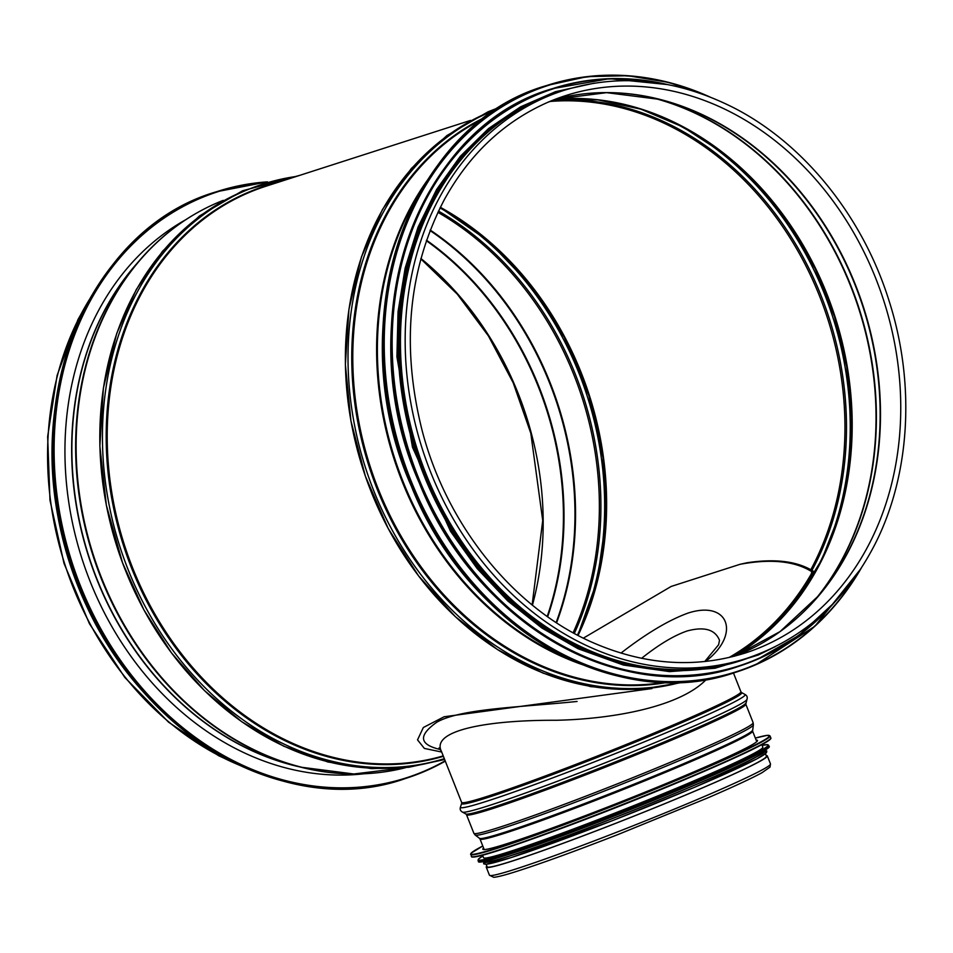 <?xml version="1.0" encoding="UTF-8"?>
<svg xmlns="http://www.w3.org/2000/svg" width="953" height="953" viewBox="0 0 953 953"><rect width="100%" height="100%" fill="white"/><g stroke="black" fill="none" stroke-linecap="round" stroke-linejoin="round"><path stroke-width="1.43" d="M441.692 752.036L424.359 748.415L417.533 739.873L423.335 727.508L444.086 716.775L651.983 688.566M746.628 658.38L741.91 659.893A298.337 244.599 -107.8 0 1 421.56 462.11A298.337 244.599 -107.8 0 1 540.839 98.802A298.337 244.599 -107.8 0 1 559.197 91.893L563.902 90.38C620.272 73.036 677.106 78.956 734.406 108.118C804.463 144.189 862.715 216.712 888.923 300.386C915.619 382.975 910.401 474.713 874.973 544.234C845.43 601.51 802.64 639.558 746.628 658.38A298.337 244.599 -107.8 0 1 426.277 460.597A298.337 244.599 -107.8 0 1 545.557 97.277A298.337 244.599 -107.8 0 1 563.902 90.38M124.533 668.839A298.337 244.599 -107.8 0 1 52.391 444.586M363.677 773.812A294.918 241.788 -107.8 0 1 82.006 558.792A294.918 241.788 -107.8 0 1 185.478 219.869M479.347 139.936A297.384 243.813 72.2 0 0 416.437 451.21A297.384 243.813 72.2 0 0 649.029 667.422M705.494 661.477C741.16 634.495 728.866 599.616 687.816 613.16C668.553 620.189 646.277 633.495 620.975 653.091M641.595 658.309C658.63 644.728 673.771 635.627 687.042 630.993C704.315 626.359 715.131 629.456 719.503 640.309L718.598 644.764L704.72 661.561M740.016 564.307L746.902 562.782C775.337 558.47 797.447 561.269 813.231 571.169L811.908 571.74C794.933 561.055 770.965 558.577 740.016 564.307L671.15 586.452L583.367 638.141M811.908 571.74L811.17 574.147A296.431 243.039 -107.8 0 1 729.045 657.51M441.43 751.357L441.37 751.226C430.994 730.868 485.553 719.956 556.183 720.277C615.138 718.991 680.645 706.244 706.292 679.477M577.101 701.456C519.683 707.34 460.692 708.579 436.855 722.183C417.938 735.561 419.165 744.686 440.5 749.558M732.249 656.748A297.384 243.813 72.2 0 0 812.516 573.563L813.231 571.169M765.414 753.704L766.426 756.241A150.193 6.885 158.4 0 1 629.314 817.936A150.193 6.885 158.4 0 1 487.138 866.825L486.137 864.276M766.141 755.526A151.134 6.933 158.4 0 1 767.308 755.896A151.134 6.933 158.4 0 1 629.337 817.972A151.134 6.933 158.4 0 1 486.256 867.17A151.134 6.933 158.4 0 1 486.852 866.098M756.146 740.112A147.715 6.766 158.4 0 1 757.516 740.469A147.715 6.766 158.4 0 1 622.666 801.139A147.715 6.766 158.4 0 1 482.837 849.218A147.715 6.766 158.4 0 1 483.588 848.027M770.643 738.504A160.664 7.362 158.4 0 1 696.762 774.515L692.045 776.528A150.193 6.885 158.4 0 1 555.242 830.682L550.429 832.445A160.664 7.362 158.4 0 1 471.926 856.771M761.84 744.662L762.829 747.152A150.193 6.885 158.4 0 1 625.716 808.835A150.193 6.885 158.4 0 1 483.54 857.724L482.552 855.234M768.892 746.938A155.923 7.147 158.4 0 1 751.607 757.432L747.104 759.648A150.193 6.885 158.4 0 1 626.621 811.134A150.193 6.885 158.4 0 1 503.553 856.08L498.753 857.545A155.923 7.147 158.4 0 1 478.978 861.726M764.246 750.738L764.366 751.035A150.193 6.885 158.4 0 1 627.253 812.718A150.193 6.885 158.4 0 1 485.077 861.607L484.958 861.309M369.752 488.127A298.337 244.599 -107.8 0 1 357.208 449.316M443.216 755.896A298.337 244.599 -107.8 0 1 127.154 553.169A298.337 244.599 -107.8 0 1 247.601 193.137A298.337 244.599 -107.8 0 1 265.947 186.228L470.496 120.423M572.92 660.524A298.158 244.444 -107.8 0 1 421.524 189.909M583.236 664.944A298.337 244.599 -107.8 0 1 427.337 180.308M664.586 682.336A298.337 244.599 -107.8 0 1 370.05 466.124A298.337 244.599 -107.8 0 1 483.278 118.744M667.398 682.396A298.765 244.957 -107.8 0 1 369.049 466.446A298.765 244.957 -107.8 0 1 485.53 117.052M680.93 682.193A301.267 246.994 -107.8 0 1 366.857 471.902A301.267 246.994 -107.8 0 1 489.794 112.156A301.267 246.994 -107.8 0 1 496.644 109.333M681.633 682.157A301.267 246.994 -107.8 0 1 364.892 474.737A301.267 246.994 -107.8 0 1 487.15 113.002M547.582 102.4A292.821 240.073 -107.8 0 1 565.594 95.622A292.821 240.073 -107.8 0 1 883.812 300.85A292.821 240.073 -107.8 0 1 744.936 653.127C695.464 668.541 644.978 665.123 593.493 642.882C513.846 608.49 446.838 525.544 422.131 430.518C400.903 345.915 408.289 268.984 444.289 199.737C469.448 154.172 503.911 121.722 547.665 102.376L565.594 95.622M598.21 92.775A292.952 240.18 -107.8 0 1 659.011 99.315L606.632 92.655L555.575 99.148A292.821 240.073 -107.8 0 1 863.549 307.378A292.821 240.073 -107.8 0 1 734.739 656.105M659.011 99.315A292.952 240.18 -107.8 0 1 863.18 307.485A292.952 240.18 -107.8 0 1 818.675 595.661A292.952 240.18 -107.8 0 1 773.097 636.425M655.521 98.469A297.253 243.706 -107.8 0 1 859.189 308.772A297.253 243.706 -107.8 0 1 816.34 598.389M651.423 97.54A297.384 243.813 -107.8 0 1 858.82 308.891A297.384 243.813 -107.8 0 1 813.552 601.534M555.182 99.303A297.384 243.813 -107.8 0 1 834.995 316.563A297.384 243.813 -107.8 0 1 734.322 656.212M643.894 109.952A298.039 244.349 -107.8 0 1 800.198 595.839M657.82 115.242A300.529 246.398 -107.8 0 1 808.43 583.415M552.502 100.375A298.039 244.349 -107.8 0 1 801.699 254.606A298.039 244.349 -107.8 0 1 811.956 570.37M549.774 101.483A297.384 243.813 -107.8 0 1 799.543 253.939A297.384 243.813 -107.8 0 1 810.824 569.703M299.611 766.879A293.774 240.859 -107.8 0 1 88.653 556.647A293.774 240.859 -107.8 0 1 137.47 262.849M363.141 773.788A298.158 244.444 -107.8 0 1 300.695 767.153L293.703 765.39A293.858 240.93 -107.8 0 1 88.891 556.576A293.858 240.93 -107.8 0 1 133.539 267.507L138.185 262.004A298.158 244.444 -107.8 0 1 185.061 220.203M405.716 767.653L353.813 773.991L300.695 767.153A298.158 244.444 -107.8 0 1 92.894 555.289A298.158 244.444 -107.8 0 1 138.185 262.004C160.318 235.879 186.395 216.271 216.402 203.18L223.228 200.368A298.337 244.599 -107.8 0 0 216.51 203.132A298.337 244.599 -107.8 0 0 94.764 559.328A298.337 244.599 -107.8 0 0 405.704 767.653M124.831 568.846A298.337 244.599 -107.8 0 1 110.893 525.448M296.359 176.436A301.267 246.994 -107.8 0 0 244.218 191.148A301.267 246.994 -107.8 0 0 123.128 556.266A301.267 246.994 -107.8 0 0 444.324 758.683A301.267 246.994 -107.8 0 1 121.055 558.708A301.267 246.994 -107.8 0 1 241.574 192.006M443.395 756.325A298.765 244.957 -107.8 0 1 126.308 553.931A298.765 244.957 -107.8 0 1 246.779 192.947A298.765 244.957 -107.8 0 1 277.871 182.392M239.942 765.414A298.337 244.599 -107.8 0 1 89.844 298.837M420.904 258.501A292.821 240.073 -107.8 0 1 532.429 605.155M426.348 240.728A292.821 240.073 -107.8 0 1 547.213 616.424M426.527 240.216A292.952 240.18 -107.8 0 1 547.653 616.746M430.053 230.566A297.253 243.706 -107.8 0 1 556.147 622.523M430.244 230.078A297.384 243.813 -107.8 0 1 556.588 622.809M437.88 212.328A297.384 243.813 -107.8 0 1 573.134 632.768M438.475 211.101A298.039 244.349 -107.8 0 1 574.337 633.423M440.036 207.921A300.529 246.398 -107.8 0 1 577.458 635.103M440.262 207.444A298.039 244.349 -107.8 0 1 577.911 635.353M440.334 207.301A297.384 243.813 -107.8 0 1 578.066 635.425M445.17 760.816A307.843 252.39 -107.8 0 1 425.383 770.667A307.843 252.39 -107.8 0 1 66.948 545.259A307.843 252.39 -107.8 0 1 265.958 182.297M405.216 778.589A308.224 252.7 -107.8 0 1 70.272 562.568A308.224 252.7 -107.8 0 1 216.438 191.767C86.699 229.065 16.582 406.466 70.045 562.079C116.981 720.158 277.752 824.059 405.216 778.589L425.336 771.084L445.301 761.137A308.224 252.7 -107.8 0 1 425.324 771.084A308.224 252.7 -107.8 0 1 406.359 778.22A308.224 252.7 -107.8 0 1 71.415 562.199A308.224 252.7 -107.8 0 1 217.594 191.398A308.224 252.7 -107.8 0 1 267.448 181.856M108.416 645.157A303.471 248.804 -107.8 0 1 53.106 473.26M735.359 672.389C616.686 714.095 467.613 628.301 411.219 485.899C339.554 325.211 407.288 124.855 546.581 85.567A308.224 252.7 72.2 0 0 400.415 456.356A308.224 252.7 72.2 0 0 735.359 672.389L736.502 672.02A308.224 252.7 72.2 0 0 755.467 664.884A308.224 252.7 72.2 0 0 860.809 568.905M708.841 96.491A308.224 252.7 72.2 0 0 547.737 85.198A308.224 252.7 72.2 0 0 401.558 455.987A308.224 252.7 72.2 0 0 736.502 672.02L755.479 664.872L814.958 626.181L861.131 568.417M705.28 95.145A307.855 252.402 72.2 0 0 385.608 374.839A307.855 252.402 72.2 0 0 755.538 664.479A307.855 252.402 72.2 0 0 858.713 572.074M552.811 88.558A303.471 248.804 72.2 0 0 552.49 88.653A303.471 248.804 72.2 0 0 408.575 453.735A303.471 248.804 72.2 0 0 738.361 666.433A303.471 248.804 72.2 0 0 738.682 666.326M667.338 84.507A303.471 248.804 72.2 0 0 553.133 88.45A303.471 248.804 72.2 0 0 409.218 453.533A303.471 248.804 72.2 0 0 738.992 666.218A303.471 248.804 72.2 0 0 757.659 659.202A303.471 248.804 72.2 0 0 834.078 602.832M662.097 83.578A303.125 248.519 72.2 0 0 396.996 401.07A303.125 248.519 72.2 0 0 757.742 658.809A303.125 248.519 72.2 0 0 830.361 606.644M570.823 88.284A298.718 244.909 72.2 0 0 415.389 451.543A298.718 244.909 72.2 0 0 753.466 656.045M733.465 672.985L740.91 691.795A150.193 6.885 158.4 0 1 603.797 753.478A150.193 6.885 158.4 0 1 461.621 802.366L441.37 751.226L439.035 747.938M811.17 574.147L812.516 573.563M740.91 691.795L741.565 692.557A150.622 6.909 158.4 0 1 604.25 754.621A150.622 6.909 158.4 0 1 461.669 803.367L461.621 802.366M741.565 692.557L744.984 694.439A153.123 7.016 158.4 0 1 605.405 757.54A153.123 7.016 158.4 0 1 460.454 807.096L461.669 803.367M745.758 703.147A150.622 6.909 158.4 0 1 608.252 764.735A150.622 6.909 158.4 0 1 465.862 813.969L466.517 814.732A150.193 6.885 158.4 0 0 608.693 765.843A150.193 6.885 158.4 0 0 745.806 704.16L746.961 699.431A153.123 7.016 158.4 0 1 607.18 762.043A153.123 7.016 158.4 0 1 462.431 812.087C460.418 810.955 459.751 809.3 460.454 807.096M745.806 704.16L753.144 722.696A150.193 6.885 158.4 0 1 616.031 784.379A150.193 6.885 158.4 0 1 473.855 833.267L466.517 814.732M752.489 730.272A146.845 6.731 158.4 0 1 618.414 790.394A146.845 6.731 158.4 0 1 479.526 838.342L480.014 839.009A146.571 6.719 158.4 0 0 618.771 791.288A146.571 6.719 158.4 0 0 752.584 731.082L753.37 724.911A149.645 6.862 158.4 0 1 616.746 786.177A149.645 6.862 158.4 0 1 475.202 835.042L473.855 833.267M767.308 755.896L770.489 763.925A151.134 6.933 158.4 0 1 632.518 826.013A151.134 6.933 158.4 0 1 489.437 875.199L486.256 867.17M470.603 854.472A161.021 7.386 158.4 0 0 623.036 802.057A161.021 7.386 158.4 0 0 770.036 735.919L766.927 735.394L755.348 738.087A160.64 7.362 158.4 0 1 622.881 801.687A160.64 7.362 158.4 0 1 482.778 846.002L471.056 853.209L471.378 856.437C471.235 859.558 497.585 851.565 550.429 832.445A160.664 7.362 158.4 0 0 696.762 774.515L696.762 774.515C748.355 752.274 773.038 740.064 770.81 737.884A161.021 7.386 158.4 0 1 623.81 804.022A161.021 7.386 158.4 0 1 471.378 856.437M482.837 855.937L478.466 859.07L478.025 860.321A156.268 7.159 158.4 0 0 625.954 809.454A156.268 7.159 158.4 0 0 768.618 745.258L767.451 744.662L762.114 745.365A155.887 7.147 158.4 0 1 625.811 809.085A155.887 7.147 158.4 0 1 482.837 855.949M769.047 746.354A156.268 7.159 158.4 0 1 626.395 810.538A156.268 7.159 158.4 0 1 478.454 861.405C477.644 863.061 484.41 861.774 498.753 857.545A155.923 7.147 158.4 0 0 626.526 810.884A155.923 7.147 158.4 0 0 751.607 757.432L751.607 757.432C764.961 750.69 770.774 746.997 769.047 746.354L768.618 745.258M765.068 750.225A151.515 6.945 158.4 0 1 627.277 812.778A151.515 6.945 158.4 0 1 484.005 861.512M764.628 751.953A151.515 6.945 158.4 0 1 627.979 814.541A151.515 6.945 158.4 0 1 485.518 862.465M685.481 681.931L638.808 689.638L590.753 686.66L543.019 673.116L497.359 649.493L455.355 616.674L418.522 575.826L388.169 528.427L365.368 476.155L350.93 420.881L345.391 364.594L348.929 309.296L361.437 256.965L382.475 209.457L411.315 168.49L446.921 135.54L488.043 111.811L500.492 106.891M818.675 595.661L780.007 631.625L734.727 656.117M555.111 99.338L597.972 99.886L641 109.19L682.908 126.963L722.434 152.706L758.362 185.621L789.632 224.753L815.268 268.901L834.506 316.73L846.764 366.81L851.672 417.628L849.075 467.637L839.069 515.335L821.962 559.28L798.28 598.162L768.737 630.803L734.239 656.236M299.73 175.364L242.467 190.814L199.439 215.974L162.546 251.223L136.291 289.533L116.731 333.407L103.377 388.157L99.862 446.171L106.343 505.161L122.544 562.818L143.915 609.896L171.48 652.9L204.418 690.556L241.776 721.755L283.732 746.187L327.927 761.995L371.646 768.63L408.742 767.296L444.658 759.505M420.809 258.859L457.261 294.132L488.401 335.909L513.202 382.82L530.809 433.27L542.722 520.541L532.131 604.929M243.563 767.082L218.535 755.669L168.55 722.16L124.795 677.428L89.391 623.643L64.018 563.402L49.985 500.242L47.65 436.569L57.12 375.375L77.979 319.553L91.822 295.37M440.226 207.54L488.174 240.966L530.166 284.864L564.271 337.255L588.93 395.721L602.987 457.595L605.822 520.04L597.305 580.186L577.828 635.306M267.471 181.856L216.438 191.767M52.463 458.869L57.394 511.142L69.962 562.675L89.796 611.862L116.266 657.213M546.581 85.567L587.096 76.633L627.86 75.716L668.97 82.47L709.413 96.718M667.743 84.591L609.479 78.682L552.49 88.653C415.353 127.345 348.655 324.616 419.225 482.814C474.749 623.024 621.523 707.495 738.361 666.433L757.671 659.19L798.757 635.484L834.363 602.534M594.303 83.137L555.396 91.714L520.6 106.819L488.544 128.56L460.287 156.363L436.617 189.48L418.105 227.028L405.156 268.079L398.056 311.655L396.913 356.732L412.482 447.267L450.59 531.429L477.143 568.536L507.854 601.021L541.864 628.003L578.066 648.731L623.405 665.039L669.59 671.615L715.048 668.244L758.243 655.033L775.551 646.527M746.961 699.431C747.664 697.227 747.009 695.559 744.984 694.439M465.862 813.969L462.431 812.087M753.37 724.911L753.144 722.696M479.526 838.342L475.202 835.042M480.014 839.009L484.207 849.588M752.584 731.082L756.765 741.672M770.489 763.925L770.012 767.105L762.019 772.692C751.536 778.422 733.25 786.904 707.15 798.149L617.925 834.566C575.29 851.148 541.542 863.418 516.645 871.387C505.042 875.092 497.383 877.07 493.678 877.296L489.437 875.199M770.036 735.919L770.81 737.884M478.025 860.321L478.454 861.405M765.235 750.13L766.831 751.083L766.462 752.691L756.944 758.826L694.249 787.428L612.088 820.795L511.344 857.533L485.982 864.288L483.636 863.811L483.814 861.548"/></g></svg>
